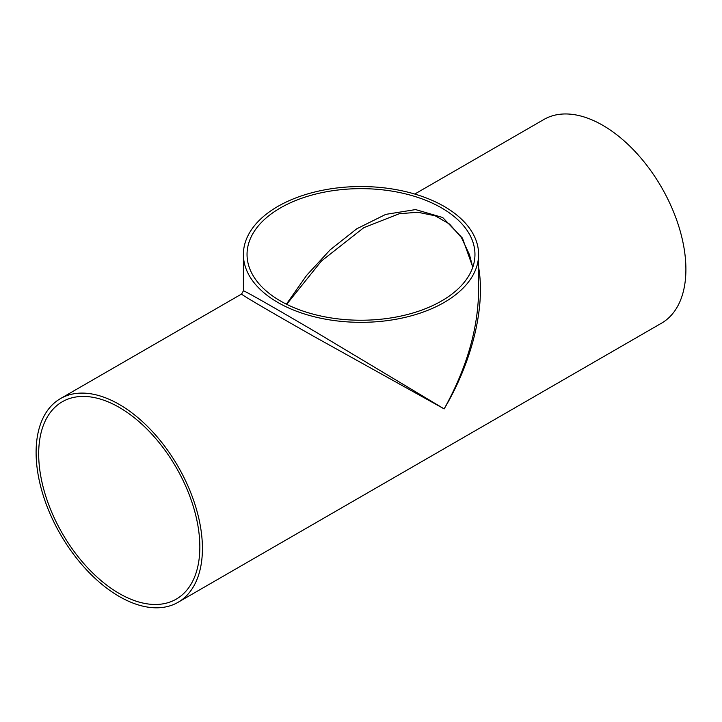 <?xml version="1.0" encoding="UTF-8"?>
<svg xmlns="http://www.w3.org/2000/svg" width="722" height="722" viewBox="0 0 722 722"><rect width="100%" height="100%" fill="white"/><g stroke="black" fill="none" stroke-linecap="round" stroke-linejoin="round"><path stroke-width="1.08" d="M286.679 304.314L321.38 261.066L363.735 227.719L399.302 213.721L417.821 212.259L435.122 215.77L449.535 224.064L461.421 237.556L469.49 254.695L472.748 267.33M472.802 267.167L462.45 238.134L442.685 217.502L415.565 209.579L385.747 214.38L356.767 228.793L330.225 249.767L306.651 275.335L286.39 304.17M478.605 254.442A117.605 67.895 180 0 1 444.156 302.455A117.605 67.895 180 0 1 277.844 302.455A117.605 67.895 180 0 1 243.395 254.442A117.605 67.895 180 0 1 361 186.538A117.605 67.895 180 0 1 478.605 254.442L478.605 290.885C478.081 329.015 466.602 368.355 444.156 408.896C472.296 361.442 485.608 306.679 478.605 267.221M241.572 294.034C240.841 294.45 270.199 311.66 313.61 336.272L444.156 408.896L315.992 332.147C272.97 306.859 243.386 290.045 243.395 290.876L241.572 294.034L60.458 398.607A117.605 67.895 60 0 1 178.063 466.502A117.605 67.895 60 0 1 178.063 602.301A117.605 67.895 60 0 1 87.434 570.795A117.605 67.895 60 0 1 36.1 452.441A117.605 67.895 60 0 1 60.458 398.607M280.416 207.918A113.959 65.792 180 0 1 404.609 193.658A113.959 65.792 180 0 1 474.959 254.442A113.959 65.792 180 0 1 404.609 315.225A113.959 65.792 180 0 1 280.416 300.966A113.959 65.792 180 0 1 247.041 254.442A113.959 65.792 180 0 1 280.416 207.918M414.762 194.047L543.937 119.464A117.605 67.895 60 0 1 661.542 187.368A117.605 67.895 60 0 1 661.542 323.167L178.063 602.301M38.681 453.93A113.959 65.792 60 0 1 62.282 401.766A113.959 65.792 60 0 1 176.24 467.558A113.959 65.792 60 0 1 176.24 599.143A113.959 65.792 60 0 1 88.418 568.611A113.959 65.792 60 0 1 38.681 453.93M243.395 254.442L243.395 290.876"/></g></svg>
